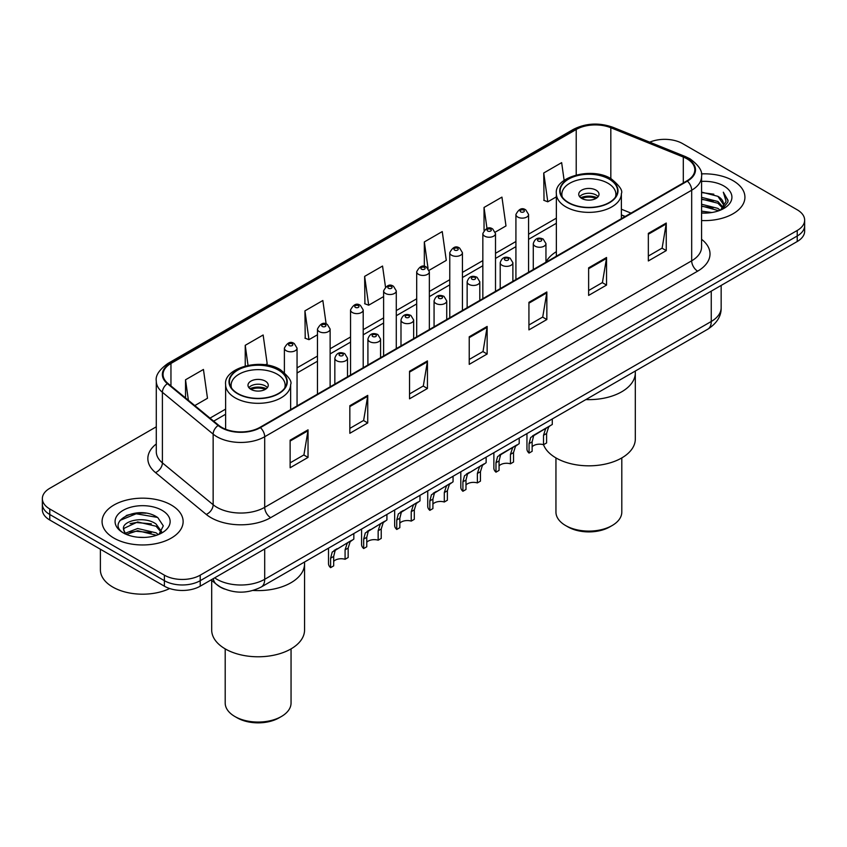 <?xml version="1.0" encoding="UTF-8"?>
<svg xmlns="http://www.w3.org/2000/svg" width="847" height="847" viewBox="0 0 847 847"><rect width="100%" height="100%" fill="white"/><g stroke="black" fill="none" stroke-linecap="round" stroke-linejoin="round"><path stroke-width="1.27" d="M556.363 251.675A44.753 25.834 0 0 0 545.955 262.125M625.044 216.557L621.38 215.074M224.529 589.046A25.325 14.621 180 0 1 217.393 585.097L211.094 579.909M145.98 513.197A33.774 19.502 0 0 0 126.214 515.548M156.293 426.803L49.772 488.306A25.325 14.621 0 0 0 42.35 498.639L42.35 509.672A25.325 14.621 0 0 0 49.772 520.016L164.392 586.188A25.325 14.621 0 0 0 200.22 586.188L797.228 241.511A25.325 14.621 0 0 0 804.65 231.167L804.65 225.651A25.325 14.621 0 0 1 797.228 235.995A25.325 14.621 0 0 0 804.65 225.651L804.65 220.135A25.325 14.621 0 0 0 797.228 209.802L682.608 143.619A25.325 14.621 0 0 0 649.723 142.169M42.35 498.639A25.325 14.621 0 0 0 49.772 508.983L164.392 575.166A25.325 14.621 0 0 0 200.22 575.166L200.22 580.682L797.228 235.995L200.22 580.682A25.325 14.621 0 0 1 164.392 580.682A25.325 14.621 0 0 0 200.22 580.682L200.22 586.188M49.772 508.983L49.772 514.5L164.392 580.682L49.772 514.5A25.325 14.621 0 0 1 42.35 504.156A25.325 14.621 0 0 0 49.772 514.5L49.772 520.016M733.057 180.676A40.529 23.398 0 0 0 701.38 173.889A40.529 23.398 0 0 1 733.057 180.676A40.529 23.398 0 0 1 744.926 197.213A40.529 23.398 0 0 0 733.057 180.676M171.263 505.024A40.529 23.398 0 0 0 127.092 499.952A40.529 23.398 0 0 0 102.074 521.561A40.529 23.398 0 0 0 113.943 538.11A40.529 23.398 0 0 0 158.114 543.181A40.529 23.398 0 0 0 183.132 521.561A40.529 23.398 0 0 0 171.263 505.024A40.529 23.398 0 0 0 127.092 499.952A40.529 23.398 0 0 0 102.074 521.561A40.529 23.398 0 0 0 113.943 538.11A40.529 23.398 0 0 0 158.114 543.181A40.529 23.398 0 0 0 183.132 521.561A40.529 23.398 0 0 0 171.263 505.024M686.906 158.781A27.019 15.595 180 0 1 694.815 169.813A27.019 15.595 180 0 1 686.906 180.845L259.923 427.364A27.019 15.595 180 0 1 218.685 425.279L167.939 383.437A27.019 15.595 180 0 1 163.048 374.49A27.019 15.595 180 0 1 170.956 363.458L576.214 129.485A27.019 15.595 180 0 1 610.825 127.738L683.296 157.034A27.019 15.595 180 0 1 686.906 158.781M687.383 158.505A27.697 15.987 0 0 0 683.688 156.716L611.206 127.421A27.697 15.987 0 0 0 575.738 129.21L170.48 363.183A27.697 15.987 0 0 0 167.378 383.659L218.124 425.501A27.697 15.987 0 0 0 260.4 427.64L687.383 181.12A27.697 15.987 0 0 0 687.383 158.505M290.129 440.186L290.129 467.756L308.033 457.422L308.033 429.842L290.129 440.186M290.129 462.864L303.925 454.903L307.969 430.763A6.755 3.896 -120 0 0 308.033 429.842M303.798 454.977L308.033 457.422M349.832 405.713L349.832 433.293L367.736 422.949L367.736 395.38L349.832 405.713M349.832 428.402L363.628 420.43L367.662 396.29A6.755 3.896 -120 0 0 367.736 395.38M363.501 420.504L367.736 422.949M409.535 371.251L409.535 398.821L427.439 388.487L427.439 360.907L409.535 371.251M409.535 393.929L423.32 385.967L427.364 361.828A6.755 3.896 -120 0 0 427.439 360.907M423.204 386.031L427.439 388.487M648.336 233.37L648.336 260.95L666.25 250.606L666.25 223.036L648.336 233.37M648.336 256.059L662.132 248.097L666.176 223.947A6.755 3.896 -120 0 0 666.25 223.036M662.005 248.16L666.25 250.606M588.633 267.843L588.633 295.412L606.547 285.079L606.547 257.499L588.633 267.843M588.633 290.521L602.429 282.559L606.473 258.42A6.755 3.896 -120 0 0 606.547 257.499M602.312 282.633L606.547 285.079M528.93 302.315L528.93 329.885L546.844 319.541L546.844 291.971L528.93 302.315M528.93 324.994L542.726 317.032L546.77 292.882A6.755 3.896 -120 0 0 546.844 291.971M542.609 317.096L546.844 319.541M469.227 336.778L469.227 364.358L487.141 354.014L487.141 326.434L469.227 336.778M469.227 359.467L483.023 351.494L487.067 327.355A6.755 3.896 -120 0 0 487.141 326.434M482.906 351.569L487.141 354.014M701.57 220.559A40.529 23.398 0 0 0 744.926 197.213A40.529 23.398 0 0 1 701.57 220.559M200.22 575.166L797.228 230.479A25.325 14.621 0 0 0 804.65 220.135M265.365 364.845L267.186 363.797L263.142 334.988L245.228 345.322L245.228 365.968M194.799 405.586L207.483 398.27L203.439 369.451L185.525 379.795L185.525 397.942M429.133 270.299L446.284 260.389L442.25 231.58L424.336 241.924L424.336 266.445M495.283 232.11L505.987 225.927L501.943 197.118L484.039 207.451L484.039 230.331M564.134 180.369L561.646 162.645L543.742 172.989L544.028 200.39M326.137 323.978L322.845 300.516L304.931 310.86L305.216 338.271M385.48 286.953L382.548 266.053L364.634 276.387L364.919 303.798M364.634 276.387L368.678 305.206L383.617 296.577M368.678 305.206L364.634 303.692M424.336 241.924L428.053 268.404M484.039 207.451L486.983 228.457M543.742 172.989L547.787 201.798L556.363 196.843M547.787 201.798L543.742 200.284M304.931 310.86L308.975 339.668L317.466 334.766M308.975 339.668L304.931 338.154M245.228 345.322L248.033 365.332M185.525 379.795L188.405 400.313M701.57 211.136L711.861 212.512M701.57 212.862L706.334 213.073M701.57 204.243L717.896 208.383L720.225 210.225M701.57 205.969L718.817 210.755M701.57 197.351L717.896 201.491L722.819 206.986M701.57 199.077L717.896 203.216L722.385 207.801M720.331 210.183A19.089 11.022 0 0 0 723.486 204.106A19.089 11.022 0 0 0 717.896 196.324L723.465 204.529M701.57 213.031A27.528 15.892 0 0 0 723.857 208.457A27.528 15.892 0 0 0 723.857 185.98A27.528 15.892 0 0 0 701.57 181.406M717.896 196.324L701.57 192.1M722.195 209.347L727.869 202.084L728.049 200.379L723.317 192.184L726.08 201.353L720.628 210.056M723.317 192.184L728.039 200.707M701.57 192.565L713.83 194.196M701.57 199.458L713.259 200.919M701.57 206.35L713.259 207.822M585.859 399.583A46.437 26.808 0 0 0 635.314 372.839A46.437 26.808 180 0 1 621.709 391.79A46.437 26.808 180 0 1 585.859 399.583M609.173 179.119A28.703 16.569 0 0 0 577.887 175.53A28.703 16.569 0 0 0 560.163 190.84A28.703 16.569 0 0 0 568.57 202.56A28.703 16.569 0 0 0 599.856 206.149A28.703 16.569 0 0 0 617.579 190.84A28.703 16.569 0 0 0 609.173 179.119M562.302 197.107A27.019 15.595 180 0 1 561.857 194.291A27.019 15.595 180 0 1 578.533 179.871A27.019 15.595 180 0 1 607.977 183.259A27.019 15.595 180 0 1 615.896 194.291A27.019 15.595 180 0 1 615.441 197.107M596.034 190.151A10.132 5.844 0 0 0 584.991 188.881A10.132 5.844 0 0 0 578.745 194.291A10.132 5.844 0 0 0 581.709 198.42A10.132 5.844 0 0 0 592.752 199.691A10.132 5.844 0 0 0 599.009 194.291A10.132 5.844 0 0 0 596.034 190.151M598.098 196.695A10.132 5.844 0 0 0 596.034 194.979A10.132 5.844 0 0 0 579.644 196.695M580.693 197.732A13.51 7.803 180 0 1 596.468 197.489L596.468 198.156M581.794 198.473A11.816 6.829 180 0 1 595.25 198.187L596.468 197.489M595.049 198.929L595.25 198.187M532.138 446.793A8.438 4.87 180 0 1 543.52 444.717A46.437 26.808 -0 0 0 575.791 464.738A46.437 26.808 -0 0 0 621.709 457.973A46.437 26.808 -0 0 0 635.314 439.011L635.314 371.039M555.95 457.92L555.95 512.086A32.927 19.015 -0 0 0 565.584 525.532A32.927 19.015 -0 0 0 612.159 525.532L612.159 525.532A32.927 19.015 -0 0 0 621.804 512.086L621.804 457.92M565.584 525.532L567.977 526.908A29.55 17.056 -0 0 0 609.766 526.908L612.159 525.532L609.766 526.908M100.391 549.237L100.391 569.819A42.212 24.372 0 0 0 112.757 587.056A42.212 24.372 0 0 0 169.665 588.527M137.997 537.231L144.424 537.422M125.367 533.197L137.669 528.507L156.102 532.816L158.336 534.605M126.499 534.372L137.669 530.698L156.504 535.283M125.568 534.044L123.588 529.428A19.089 11.022 0 0 0 126.669 534.531M161.586 531.641L156.102 524.06C144.646 515.516 121.068 520.789 123.588 529.428L123.514 528.581M123.641 529.693L124.17 528.274L137.669 521.943L156.102 526.252L161.152 532.202M158.982 534.341L163.302 525.871L157.838 517.655C138.527 503.764 104.202 522.059 124.022 533.282L125.007 533.885M162.073 510.328A27.528 15.892 0 0 0 123.143 510.328A27.528 15.892 0 0 0 123.143 532.805A27.528 15.892 0 0 0 162.073 532.805A27.528 15.892 0 0 0 162.073 510.328M119.999 520.407L136.166 513.78L157.468 517.401M130.099 523.637L136.166 522.535L151.369 523.838M130.099 532.392L136.166 531.291L151.369 532.594M253.094 590.444A46.437 26.808 0 0 0 304.56 563.784A46.437 26.808 180 0 1 290.966 582.747A46.437 26.808 180 0 1 253.094 590.444M278.43 370.075A28.703 16.569 0 0 0 247.144 366.486A28.703 16.569 0 0 0 229.421 381.796A28.703 16.569 0 0 0 237.827 393.516A28.703 16.569 0 0 0 269.113 397.105A28.703 16.569 0 0 0 286.837 381.796A28.703 16.569 0 0 0 278.43 370.075M231.559 388.064A27.019 15.595 180 0 1 231.104 385.237A27.019 15.595 180 0 1 247.79 370.827A27.019 15.595 180 0 1 277.234 374.215A27.019 15.595 180 0 1 285.143 385.237A27.019 15.595 180 0 1 284.698 388.064M265.291 381.108A10.132 5.844 0 0 0 254.248 379.837A10.132 5.844 0 0 0 247.991 385.237A10.132 5.844 0 0 0 250.966 389.376A10.132 5.844 0 0 0 262.009 390.647A10.132 5.844 0 0 0 268.255 385.237A10.132 5.844 0 0 0 265.291 381.108M267.356 387.651A10.132 5.844 0 0 0 265.291 385.925A10.132 5.844 0 0 0 248.902 387.651M249.939 388.688A13.51 7.803 180 0 1 265.714 388.445L265.714 389.112M251.051 389.429A11.816 6.829 180 0 1 264.497 389.144L265.714 388.445M264.296 389.874L264.497 389.144M211.686 580.396L211.686 629.967A46.437 26.808 -0 0 0 240.357 654.742A46.437 26.808 -0 0 0 290.966 648.929A46.437 26.808 -0 0 0 304.56 629.967L304.56 561.995M225.196 648.876L225.196 703.042A32.927 19.015 -0 0 0 234.841 716.488A32.927 19.015 -0 0 0 281.416 716.488L281.416 716.488A32.927 19.015 -0 0 0 291.05 703.042L291.05 648.876M234.841 716.488L237.234 717.864A29.55 17.056 -0 0 0 279.023 717.864L281.416 716.488L279.023 717.864M529.057 453.081L529.057 443.616L530.667 437.497L550.116 425.745L548.57 427.153L546.601 433.495L546.601 442.949L543.52 444.717L543.52 435.263L545.584 428.878L547.046 427.523L535.6 434.13L533.652 435.771L532.138 441.848L532.138 451.303L529.057 453.081A12.663 7.316 180 0 1 526.95 449.048L526.95 433.6M552.286 418.969L552.286 424.495L548.062 426.93M532.53 435.898L535.6 434.13L532.53 435.898M499.063 465.882A8.438 4.87 180 0 1 510.445 463.817L510.445 454.363L512.52 447.978L513.97 446.613L502.525 453.219L500.577 454.871L499.063 460.937L499.063 470.392L495.982 472.171A12.663 7.316 180 0 1 493.875 468.137L493.875 452.69M495.982 472.171L495.982 462.716L497.591 456.597L514.987 446.03M519.211 438.068L519.211 443.595L515.495 446.253L513.526 452.584L513.526 462.038L510.445 463.817M499.455 454.998L502.525 453.219L499.455 454.998M465.988 484.982A8.438 4.87 180 0 1 477.369 482.917L477.369 473.462L479.444 467.068L480.895 465.712L467.502 473.96L465.988 480.037L465.988 489.492L462.907 491.271A12.663 7.316 180 0 1 460.81 487.237L460.81 471.79M462.907 491.271L462.907 481.816L464.516 475.686L481.911 465.13M486.136 457.158L486.136 462.684L482.43 465.342L480.45 471.684L480.45 481.138L477.369 482.917M466.39 474.087L469.46 472.319L466.39 474.087M432.912 504.081A8.438 4.87 180 0 1 444.304 502.006L444.304 492.552L446.369 486.167L447.819 484.812L434.426 493.06L432.912 499.127L432.912 508.581L429.831 510.36A12.663 7.316 180 0 1 427.735 506.326L427.735 490.879M429.831 510.36L429.831 500.905L431.441 494.786L448.836 484.219M453.06 476.258L453.06 481.784L449.355 484.442L447.375 490.773L447.375 500.228L444.304 502.006M433.315 493.187L436.385 491.419L433.315 493.187M399.837 523.171A8.438 4.87 180 0 1 411.229 521.106L411.229 511.652L413.294 505.257L414.744 503.901L401.351 512.16L399.837 518.226L399.837 527.681L396.756 529.46A12.663 7.316 180 0 1 394.66 525.426L394.66 509.979M396.756 529.46L396.756 520.005L398.365 513.875L415.761 503.319M419.985 495.357L419.985 500.884L416.279 503.542L414.299 509.873L414.299 519.327L411.229 521.106M400.239 512.287L403.31 510.508L400.239 512.287M366.762 542.271A8.438 4.87 180 0 1 378.154 540.195L378.154 530.741L380.218 524.357L381.669 523.001L368.276 531.249L366.762 537.316L366.762 546.781L363.681 548.549A12.663 7.316 180 0 1 361.584 544.526L361.584 529.068M363.681 548.549L363.681 539.094L365.29 532.975L382.685 522.408M386.91 514.447L386.91 519.973L383.204 522.631L381.235 528.962L381.235 538.417L378.154 540.195M367.164 531.376L370.234 529.608L367.164 531.376M333.686 561.36A8.438 4.87 180 0 1 345.078 559.295L345.078 549.841L347.143 543.456L348.604 542.091L335.2 550.349L333.686 556.415L333.686 565.87L330.605 567.649A12.663 7.316 180 0 1 328.509 563.615L328.509 548.168M330.605 567.649L330.605 558.194L332.215 552.064L349.61 541.508M353.834 533.546L353.834 539.073L350.129 541.731L348.159 548.062L348.159 557.517L345.078 559.295M334.089 550.476L337.159 548.697L334.089 550.476M214.662 577.855A33.774 19.502 0 0 0 216.938 579.295A33.774 19.502 0 0 0 264.698 579.295L711.258 321.479A33.774 19.502 0 0 0 721.157 307.694C721.4 316.069 716.933 323.236 707.764 329.208L261.194 587.035A16.887 9.751 60 0 0 264.698 579.295L264.698 548.962M711.258 291.146L711.258 321.479A16.887 9.751 60 0 1 707.764 329.208M213.296 578.639A16.887 11.297 129.5 0 0 216.239 584.134L211.115 579.899M797.228 241.511L797.228 230.479M164.392 586.188L164.392 575.166M701.57 239.299A42.212 24.372 180 0 1 697.653 271.156L270.669 517.665A8.438 4.87 60 0 1 264.698 507.332L691.681 260.812A33.774 19.502 0 0 0 701.57 247.028L701.57 176.43A33.774 19.502 180 0 1 691.681 190.215A8.438 4.87 -120 0 0 687.383 181.12M270.669 517.665A42.212 24.372 180 0 1 210.967 517.665A42.212 24.372 180 0 1 206.234 514.415L155.488 472.573A42.212 24.372 180 0 1 156.293 443.966M216.938 507.332A33.774 19.502 0 0 0 264.698 507.332L264.698 436.734A33.774 19.502 180 0 1 213.148 434.13L162.402 392.288A33.774 19.502 180 0 1 156.293 381.108L156.293 451.695A33.774 19.502 0 0 0 162.402 462.886L213.148 504.727A33.774 19.502 0 0 0 216.938 507.332M701.57 176.43C702.692 171.158 698.817 165.271 689.934 158.781L685.488 156.621A8.438 3.949 112 0 0 683.688 156.716M685.488 156.621L613.016 127.325C599.03 122.381 585.753 123.09 573.186 129.475A8.438 4.87 60 0 1 575.738 129.21M170.48 363.183A8.438 4.87 -120 0 0 167.928 363.448C159.172 369.758 155.287 375.634 156.293 381.108M167.378 383.659A8.438 5.643 129.5 0 0 162.402 392.288L162.402 462.886A8.438 5.643 -50.5 0 1 155.488 472.573M613.016 127.325A8.438 3.949 112 0 0 611.206 127.421M218.124 425.501A8.438 5.643 129.5 0 0 213.148 434.13L213.148 504.727A8.438 5.643 -50.5 0 1 206.234 514.415M260.4 427.64A8.438 4.87 60 0 1 264.698 436.734L691.681 190.215L691.681 260.812A8.438 4.87 60 0 0 697.653 271.156M170.956 363.458L170.956 385.936M683.296 157.034L683.296 182.931M610.825 127.738L610.825 178.59M631.015 213.116L621.38 209.22M576.214 129.485L576.214 174.958M556.363 218.155L528.581 234.196M515.918 241.511L495.506 253.295M482.843 260.611L462.43 272.395M449.768 279.701L429.355 291.484M416.692 298.8L396.28 310.584M383.617 317.89L363.204 329.674M350.542 336.99L330.129 348.773M317.466 356.079L297.053 367.863M225.62 409.112L210.003 418.122M469.227 337.657L487.067 327.355M528.93 303.184L546.77 292.882M588.633 268.721L606.473 258.42M648.336 234.248L666.176 223.947M409.535 372.119L427.364 361.828M349.832 406.592L367.662 396.29M290.129 441.054L307.969 430.763M568.273 202.729A29.126 16.813 0 0 0 609.469 202.729A29.126 16.813 0 0 0 609.469 178.95A29.126 16.813 0 0 0 568.273 178.95A29.126 16.813 0 0 0 568.273 202.729M621.38 218.674L621.38 193.592A32.504 18.772 180 0 1 601.317 210.935A32.504 18.772 180 0 1 565.891 206.869A32.504 18.772 180 0 1 556.363 193.592L556.363 256.207M237.531 393.686A29.126 16.813 0 0 0 278.727 393.686A29.126 16.813 0 0 0 278.727 369.906A29.126 16.813 0 0 0 237.531 369.906A29.126 16.813 0 0 0 237.531 393.686M290.637 409.63L290.637 384.549A32.504 18.772 180 0 1 270.564 401.891A32.504 18.772 180 0 1 235.138 397.825A32.504 18.772 180 0 1 225.62 384.549L225.62 429.228M535.145 246.191A6.331 3.653 180 0 1 533.282 243.608C534.902 238.42 538.216 236.906 543.223 239.098L545.955 243.608A6.331 3.653 180 0 1 542.038 246.985A6.331 3.653 180 0 1 535.145 246.191M541.117 239.299A2.107 1.218 0 0 0 538.131 239.299A2.107 1.218 0 0 0 538.131 241.024A2.107 1.218 0 0 0 541.117 241.024A2.107 1.218 0 0 0 541.117 239.299M547.046 427.523L550.116 425.745M543.52 435.263L546.601 433.495M529.057 443.616L532.138 441.848M502.07 265.291A6.331 3.653 180 0 1 500.217 262.708C501.826 257.509 505.14 256.006 510.148 258.187L512.88 262.708A6.331 3.653 180 0 1 508.973 266.085A6.331 3.653 180 0 1 502.07 265.291M508.041 258.399A2.107 1.218 0 0 0 505.056 258.399A2.107 1.218 0 0 0 505.056 260.124A2.107 1.218 0 0 0 508.041 260.124A2.107 1.218 0 0 0 508.041 258.399M513.97 446.613L517.041 444.844M510.445 454.363L513.526 452.584M495.982 462.716L499.063 460.937M468.994 284.391A6.331 3.653 180 0 1 467.142 281.797C468.751 276.609 472.065 275.095 477.073 277.287L479.804 281.797A6.331 3.653 180 0 1 475.898 285.174A6.331 3.653 180 0 1 468.994 284.391M474.966 277.488A2.107 1.218 0 0 0 471.98 277.488A2.107 1.218 0 0 0 471.98 279.214A2.107 1.218 0 0 0 474.966 279.214A2.107 1.218 0 0 0 474.966 277.488M480.895 465.712L483.965 463.944M477.369 473.462L480.45 471.684M462.907 481.816L465.988 480.037M435.919 303.48A6.331 3.653 180 0 1 434.066 300.897C435.686 295.698 438.99 294.195 443.997 296.376L446.729 300.897A6.331 3.653 180 0 1 442.822 304.274A6.331 3.653 180 0 1 435.919 303.48M441.89 296.588A2.107 1.218 0 0 0 438.905 296.588A2.107 1.218 0 0 0 438.905 298.313A2.107 1.218 0 0 0 441.89 298.313A2.107 1.218 0 0 0 441.89 296.588M447.819 484.812L450.89 483.034M444.304 492.552L447.375 490.773M429.831 500.905L432.912 499.127M402.844 322.58A6.331 3.653 180 0 1 400.991 319.997C402.611 314.798 405.914 313.295 410.922 315.476L413.654 319.997A6.331 3.653 180 0 1 409.747 323.374A6.331 3.653 180 0 1 402.844 322.58M408.815 315.687A2.107 1.218 0 0 0 405.829 315.687A2.107 1.218 0 0 0 405.829 317.403A2.107 1.218 0 0 0 408.815 317.403A2.107 1.218 0 0 0 408.815 315.687M414.744 503.901L417.815 502.133M411.229 511.652L414.299 509.873M396.756 520.005L399.837 518.226M369.768 341.669A6.331 3.653 180 0 1 367.916 339.086C369.536 333.887 372.849 332.384 377.847 334.565L380.578 339.086A6.331 3.653 180 0 1 376.671 342.463A6.331 3.653 180 0 1 369.768 341.669M375.74 334.777A2.107 1.218 0 0 0 372.754 334.777A2.107 1.218 0 0 0 372.754 336.503A2.107 1.218 0 0 0 375.74 336.503A2.107 1.218 0 0 0 375.74 334.777M381.669 523.001L384.739 521.223M378.154 530.741L381.235 528.962M363.681 539.094L366.762 537.316M336.693 360.769A6.331 3.653 180 0 1 334.84 358.186C336.46 352.987 339.774 351.484 344.771 353.665L347.503 358.186A6.331 3.653 180 0 1 343.596 361.563A6.331 3.653 180 0 1 336.693 360.769M342.664 353.877A2.107 1.218 0 0 0 339.679 353.877A2.107 1.218 0 0 0 339.679 355.602A2.107 1.218 0 0 0 342.664 355.602A2.107 1.218 0 0 0 342.664 353.877M348.604 542.091L351.664 540.322M345.078 549.841L348.159 548.062M330.605 558.194L333.686 556.415M528.581 272.247L528.581 214.482A6.331 3.653 180 0 1 524.674 217.859A6.331 3.653 180 0 1 517.771 217.065A6.331 3.653 180 0 1 515.918 214.482L515.918 279.563M520.757 211.898A2.107 1.218 0 0 0 523.742 211.898A2.107 1.218 0 0 0 523.742 210.172A2.107 1.218 0 0 0 520.757 210.172A2.107 1.218 0 0 0 520.757 211.898M495.506 291.347L495.506 233.581A6.331 3.653 180 0 1 491.599 236.959A6.331 3.653 180 0 1 484.696 236.165A6.331 3.653 180 0 1 482.843 233.581L482.843 298.663M487.681 230.998A2.107 1.218 0 0 0 490.667 230.998A2.107 1.218 0 0 0 490.667 229.272A2.107 1.218 0 0 0 487.681 229.272A2.107 1.218 0 0 0 487.681 230.998M462.43 310.447L462.43 252.671A6.331 3.653 180 0 1 458.523 256.048A6.331 3.653 180 0 1 451.62 255.265A6.331 3.653 180 0 1 449.768 252.671L449.768 317.752M454.606 250.087A2.107 1.218 0 0 0 457.592 250.087A2.107 1.218 0 0 0 457.592 248.362A2.107 1.218 0 0 0 454.606 248.362A2.107 1.218 0 0 0 454.606 250.087M429.355 329.536L429.355 271.771A6.331 3.653 180 0 1 425.448 275.148A6.331 3.653 180 0 1 418.545 274.354A6.331 3.653 180 0 1 416.692 271.771L416.692 336.852M421.531 269.187A2.107 1.218 0 0 0 424.516 269.187A2.107 1.218 0 0 0 424.516 267.461A2.107 1.218 0 0 0 421.531 267.461A2.107 1.218 0 0 0 421.531 269.187M396.28 348.636L396.28 290.87A6.331 3.653 180 0 1 392.373 294.248A6.331 3.653 180 0 1 385.47 293.454A6.331 3.653 180 0 1 383.617 290.87L383.617 355.941M388.455 288.276A2.107 1.218 0 0 0 391.441 288.276A2.107 1.218 0 0 0 391.441 286.561A2.107 1.218 0 0 0 388.455 286.561A2.107 1.218 0 0 0 388.455 288.276M363.204 367.725L363.204 309.96A6.331 3.653 180 0 1 359.297 313.337A6.331 3.653 180 0 1 352.394 312.543A6.331 3.653 180 0 1 350.542 309.96L350.542 375.041M355.38 307.376A2.107 1.218 0 0 0 358.366 307.376A2.107 1.218 0 0 0 358.366 305.651A2.107 1.218 0 0 0 355.38 305.651A2.107 1.218 0 0 0 355.38 307.376M330.129 386.825L330.129 329.06A6.331 3.653 180 0 1 326.222 332.437A6.331 3.653 180 0 1 319.319 331.643A6.331 3.653 180 0 1 317.466 329.06L317.466 394.13M322.305 326.476A2.107 1.218 0 0 0 325.29 326.476A2.107 1.218 0 0 0 325.29 324.75A2.107 1.218 0 0 0 322.305 324.75A2.107 1.218 0 0 0 322.305 326.476M297.053 405.914L297.053 348.149A6.331 3.653 180 0 1 293.147 351.526A6.331 3.653 180 0 1 286.244 350.743A6.331 3.653 180 0 1 284.391 348.149L284.391 372.511M289.229 345.565A2.107 1.218 0 0 0 292.215 345.565A2.107 1.218 0 0 0 292.215 343.84A2.107 1.218 0 0 0 289.229 343.84A2.107 1.218 0 0 0 289.229 345.565M261.194 587.035C247.61 593.853 234.016 593.853 220.432 587.035L216.239 584.134M721.157 307.694L721.157 285.428M573.186 129.475L167.928 363.448M556.363 223.29L528.581 239.341M515.918 246.646L495.506 258.43M482.843 265.746L462.43 277.53M449.768 284.846L429.355 296.63M416.692 303.935L396.28 315.719M383.617 323.035L363.204 334.819M350.542 342.124L330.129 353.908M317.466 361.224L297.053 373.008M225.62 414.247L213.677 421.15M625.224 216.451L621.38 214.894M621.38 193.592C622.979 190.66 619.581 185.715 611.163 178.781C591.725 166.372 554.033 177.203 556.363 193.592M615.896 194.291L615.896 196.44M561.857 194.291L561.857 196.44M290.637 384.549C292.236 381.616 288.827 376.671 280.41 369.737C260.982 357.328 223.28 368.159 225.62 384.549M285.143 385.237L285.143 387.397M231.104 385.237L231.104 387.397M533.282 269.537L533.282 243.608M545.955 262.221L545.955 243.608M500.217 288.626L500.217 262.708M512.88 281.32L512.88 262.708M467.142 307.726L467.142 281.797M479.804 300.41L479.804 281.797M434.066 326.815L434.066 300.897M446.729 319.51L446.729 300.897M400.991 345.915L400.991 319.997M413.654 338.599L413.654 319.997M367.916 365.015L367.916 339.086M380.578 357.699L380.578 339.086M334.84 384.104L334.84 358.186M347.503 376.799L347.503 358.186M528.581 214.482L525.849 209.971C522.176 207.314 518.862 208.817 515.918 214.482M495.506 233.581L492.774 229.061C489.1 226.414 485.786 227.917 482.843 233.581M462.43 252.671L459.699 248.16C456.025 245.503 452.711 247.006 449.768 252.671M429.355 271.771L426.623 267.25C422.949 264.603 419.636 266.106 416.692 271.771M396.28 290.87L393.548 286.35C389.874 283.692 386.571 285.206 383.617 290.87M363.204 309.96L360.473 305.449C356.799 302.792 353.495 304.295 350.542 309.96M330.129 329.06L327.397 324.539C323.723 321.892 320.42 323.395 317.466 329.06M297.053 348.149L294.322 343.638C290.659 340.981 287.345 342.484 284.391 348.149"/></g></svg>
